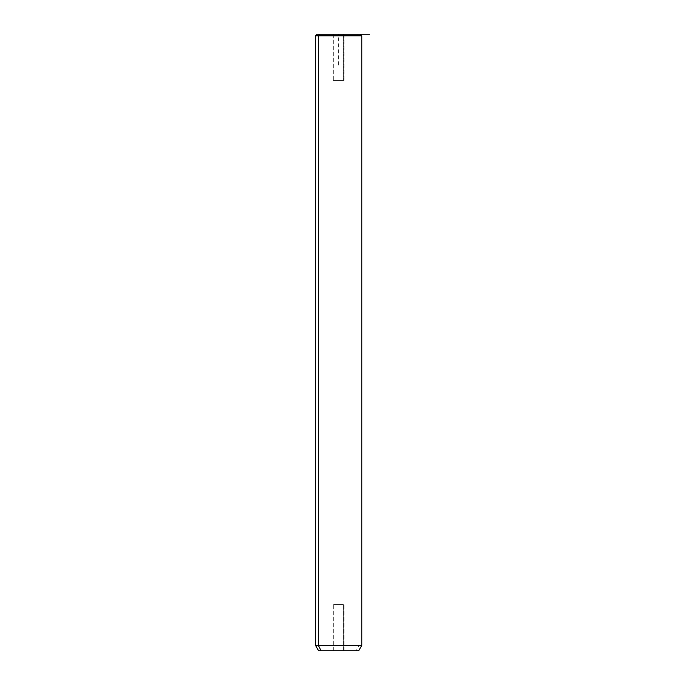 <?xml version="1.0" encoding="UTF-8"?>
<svg xmlns="http://www.w3.org/2000/svg" width="685" height="685" viewBox="0 0 685 685"><rect width="100%" height="100%" fill="white"/><g stroke="black" fill="none" stroke-linecap="round" stroke-linejoin="round"><path stroke-width="0.51" stroke-dasharray="3.42 2.57" d="M343.322 80.487L333.972 80.487L343.981 80.487L333.972 80.487L333.972 34.25L343.981 34.25L343.322 34.25L343.322 80.487L343.322 34.25L333.312 34.25L333.972 34.25L333.972 80.487L333.312 80.487L343.322 80.487M319.707 34.25L317.069 34.25M358.931 35.791L357.587 34.25L358.931 35.791L361.766 35.791L315.528 35.791L358.931 35.791L358.931 645.407L358.931 35.791M360.224 34.25L357.587 34.25M315.528 645.407L361.766 645.407L315.528 645.407M318.611 650.75L356.234 650.75L358.931 645.407L356.234 650.75L358.683 650.75M356.234 650.75L321.059 650.75M333.972 650.75L343.322 650.75L333.972 650.75L333.972 604.512L333.312 604.512L343.322 604.512L343.322 650.75L333.312 650.75L343.981 650.75L343.322 650.75L343.322 604.512L343.981 604.512L333.972 604.512L333.972 650.75M343.322 604.512L333.972 604.512L343.322 604.512M338.647 65.075L338.647 34.25L343.322 34.25M333.312 650.75L333.312 604.512M343.981 650.75L343.981 604.512M343.981 34.25L343.981 80.487M333.312 34.25L333.312 80.487"/><path stroke-width="1.03" d="M357.587 34.25L319.707 34.25L318.362 35.791L315.528 35.791L318.362 35.791L319.707 34.25L360.224 34.25L361.766 35.791L318.362 35.791L318.362 645.407L315.528 645.407L318.362 645.407L318.362 35.791L361.766 35.791L361.766 645.407L318.362 645.407L321.059 650.75L318.611 650.75L315.528 645.407L315.528 35.791L317.069 34.25L319.707 34.25M358.683 650.75L321.059 650.75L318.362 645.407L361.766 645.407L358.683 650.75M321.059 650.75L356.234 650.75M343.322 34.25L369.472 34.25"/></g></svg>

